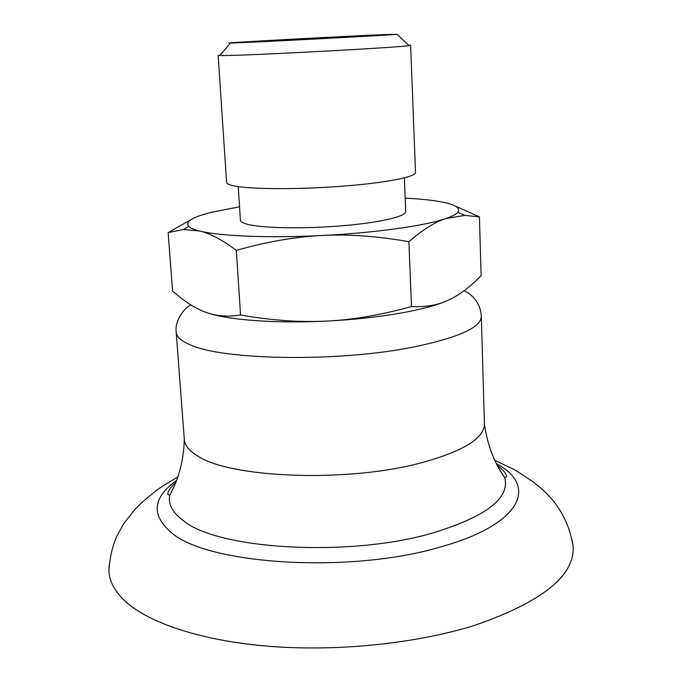 <?xml version="1.0" encoding="UTF-8"?>
<svg xmlns="http://www.w3.org/2000/svg" width="682" height="682" viewBox="0 0 682 682"><rect width="100%" height="100%" fill="white"/><g stroke="black" fill="none" stroke-linecap="round" stroke-linejoin="round"><path stroke-width="1.02" d="M347.803 36.649L274.914 40.545L347.803 36.649M237.558 42.796L230.473 43.034C211.36 43.486 341.699 36.376 385.535 34.543L397.086 34.305C387.76 35.251 267.719 41.645 237.558 42.796M408.492 45.106L410.641 45.285L409.047 45.626C399.43 47.399 261.428 54.918 227.643 55.481L219.766 55.54L218.146 55.37L220.252 54.969M410.641 45.285L415.508 172.503C416.054 176.851 386.251 182.785 343.575 186.109C300.967 189.468 254.301 189.425 236.16 186.28C229.894 185.206 226.705 183.91 226.595 182.401L218.146 55.37M404.375 177.891L405.722 211.573C406.216 216.39 380.181 222.554 343.089 225.708C306.065 228.888 265.315 228.342 249.118 224.685C243.44 223.415 240.533 221.931 240.414 220.235L238.231 186.604M239.544 206.816L212.196 212.128C192.52 216.953 184.711 221.727 188.752 226.45C190.534 228.12 194.2 229.638 199.741 231.019C219.757 236.16 269.126 238.223 321.981 235.495C374.819 232.912 424.869 225.844 445.636 218.624C451.953 216.475 455.994 214.387 457.75 212.349C461.211 207.43 453.632 203.594 435.031 200.849C426.625 199.63 416.685 198.726 405.185 198.13M454.817 205.836L479.42 216.902L464.783 215.384L445.636 218.624C434.792 222.127 422.55 229.825 408.91 241.718C377.683 236.168 348.707 234.097 321.981 235.495C295.238 236.79 266.688 241.752 236.313 250.379C222.383 239.893 210.192 233.44 199.741 231.019L183.27 229.527L168.139 232.596L190.721 219.834M447.588 300.515C426.753 310.029 377.956 318.63 326.49 321.086C276.432 323.635 229.161 320.139 208.019 313.047M168.139 232.596L172.572 291.026L180.952 297.983C189.255 304.462 197.439 309.193 205.512 312.185C215.921 316.158 227.609 317.096 240.558 314.99C271.504 320.412 300.148 322.45 326.49 321.086C352.833 319.849 381.17 314.99 411.485 306.525C425.466 307.301 437.776 305.169 448.406 300.14C457.238 296.065 466.045 289.944 474.825 281.777L481.125 275.656L479.42 216.902M411.485 306.525L408.91 241.718M240.558 314.99L236.313 250.379M464.007 290.788C467.468 292.663 467.264 292.024 472.234 296.252C477.894 301.794 480.921 308.494 481.304 316.371L484.433 423.812C484.246 438.901 461.654 452.294 416.685 463.99C343.046 482.66 229.467 477.528 197.754 456.036C189.212 450.879 184.737 445.38 184.319 439.54L176.195 332.364C174.566 319.935 184.984 307.275 190.96 304.982M572.351 541.124L573.093 546.026C575.224 575.284 542.702 601.635 475.516 625.062C418.126 643.211 339.653 651.634 271.172 646.459C202.673 641.208 149.136 623.288 125.19 601.217C114.559 591.234 109.137 580.945 108.924 570.348L109.146 565.395M481.304 316.371C481.006 327.624 457.912 337.94 412.03 347.326C336.882 362.338 221.283 360.096 189.519 344.487C180.943 340.753 176.502 336.712 176.195 332.364M498.286 467.298L504.74 477.784C510.119 498.482 485.533 517.05 430.981 533.477C347.982 557.365 218.411 549.368 183.842 521.065C172.682 512.915 167.994 504.348 169.767 495.337L175.086 484.237M496.402 463.683C538.124 485.61 522.421 524.509 439.481 547.245C349.619 573.818 208.308 564.543 171.949 533.085C150.867 515.353 152.41 497.8 176.578 480.443M230.473 43.034L219.766 55.54M397.086 34.305L409.047 45.626M188.752 226.45L183.27 229.527M457.75 212.349L464.783 215.384M484.425 423.471C487.118 443.991 493.887 462.098 504.74 477.784L506.581 476.548C506.223 473.444 503.146 469.779 497.366 465.567M184.293 439.199C183.756 459.89 178.914 478.602 169.767 495.337L167.806 494.305C167.84 491.176 170.509 487.212 175.82 482.421M108.924 570.348C109.64 559.027 111.993 548.2 116 537.876L123.595 523.81L134.593 509.752L141.856 502.455L155.684 491.006C158.949 488.423 166.323 483.76 177.806 477.008M573.093 546.026C570.229 528.917 563.741 513.998 553.631 501.27C546.87 493.384 545.302 492.225 541.227 488.448L533.247 481.944L518.294 471.995C514.774 469.779 506.948 465.908 494.825 460.393"/></g></svg>
